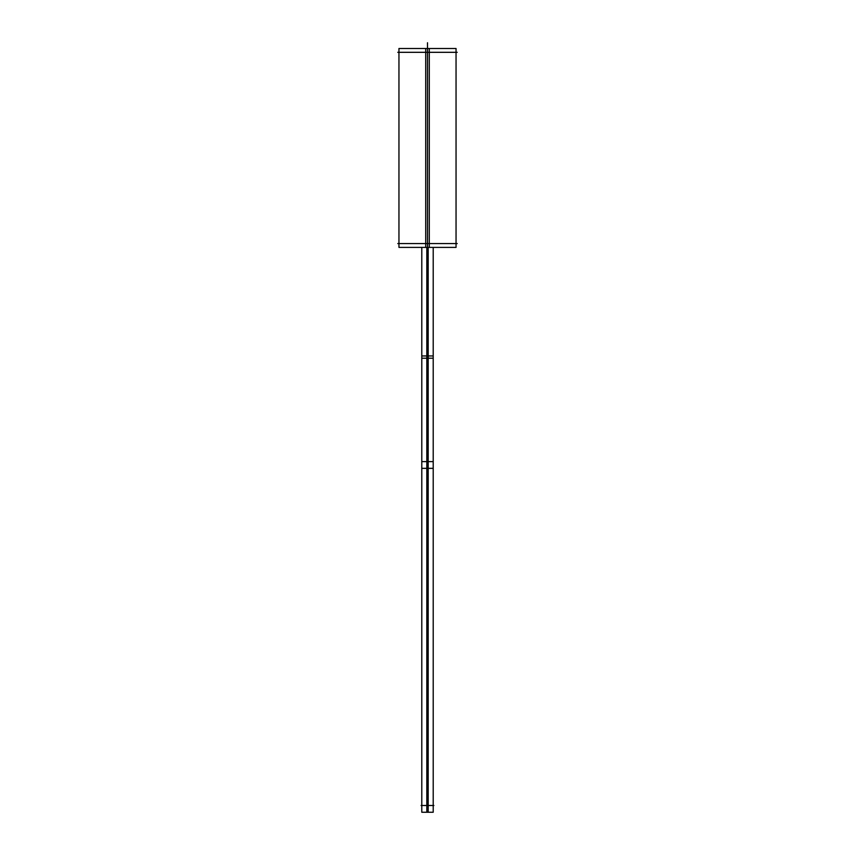<?xml version="1.0" encoding="UTF-8"?>
<svg xmlns="http://www.w3.org/2000/svg" width="855" height="855" viewBox="0 0 855 855"><rect width="100%" height="100%" fill="white"/><g stroke="black" fill="none" stroke-linecap="round" stroke-linejoin="round"><path stroke-width="1.28" d="M457.222 243.568L397.778 243.568M398.954 48.489L429.296 48.489L429.296 247.394L398.954 247.394L398.954 48.489M425.705 48.489L425.705 247.394L456.046 247.394L456.046 48.489L425.705 48.489M457.222 52.315L397.778 52.315M426.827 247.394L426.827 358.202L433.207 358.202L433.207 247.394L433.207 355.958L427.5 355.958L427.5 805.506M428.173 247.394L428.173 358.202L421.793 358.202L421.793 247.394L421.793 355.958L427.5 355.958L427.5 48.489L427.5 247.394M428.173 353.714C419.987 353.714 419.987 353.714 428.173 353.714L428.173 470.592C419.987 470.592 419.987 470.592 428.173 470.592M426.827 353.714C435.013 353.714 435.013 353.714 426.827 353.714L426.827 470.592C435.013 470.592 435.013 470.592 426.827 470.592M426.827 461.604L426.827 812.25L433.207 812.25L433.207 461.604L426.827 461.604M421.793 461.604L428.173 461.604L428.173 812.25L421.793 812.25L421.793 461.604M421.12 805.506L433.88 805.506M427.5 52.315L427.5 243.568M427.5 42.75L427.5 48.489L427.5 42.75M430.311 355.958L427.5 355.958M430.311 468.348L421.793 468.348L421.793 355.958M433.207 355.958L433.207 468.348L427.5 468.348M398.954 243.568L398.954 52.315M456.046 52.315L456.046 243.568M433.207 468.348L433.207 805.506M421.793 468.348L421.793 805.506M421.793 353.714L421.793 470.592M433.207 353.714L433.207 470.592"/></g></svg>
